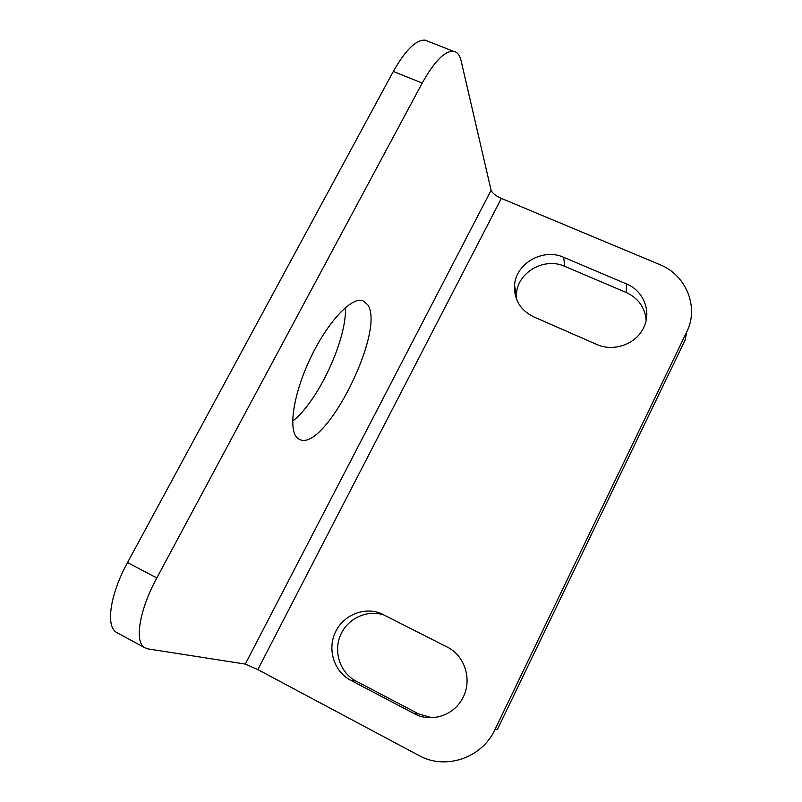 <?xml version="1.0" encoding="UTF-8"?>
<svg xmlns="http://www.w3.org/2000/svg" width="802" height="802" viewBox="0 0 802 802"><rect width="100%" height="100%" fill="white"/><g stroke="black" fill="none" stroke-linecap="round" stroke-linejoin="round"><path stroke-width="1.2" d="M659.655 264.54L501.34 198.405C495.686 195.818 492.268 193.112 491.105 190.264L461.13 60.852C459.726 54.877 457.06 51.659 453.12 51.168C444.418 51.127 434.113 61.754 422.213 83.067L156.811 577.961C139.358 610.001 134.245 641.911 144.601 647.625L148.009 648.908L245.282 664.096L257.823 669.6L418.865 755.474C445.341 770.411 481.952 758.08 494.874 729.72L686.652 332.108C699.364 307.076 686.151 274.926 659.655 264.54M686.652 332.108L685.209 339.858L497.37 729.549L494.874 729.72M385.02 615.405C368.419 608.949 348.188 617.751 340.74 634.623C333.091 651.394 339.958 672.758 355.948 681.038L418.423 713.86L431.817 717.72M646.161 320.309C644.968 307.447 638.322 298.184 626.222 292.499L564.698 266.324C544.347 256.881 517.39 272.409 516.448 294.113L516.468 299.106M453.12 51.168L424.99 40.11C415.817 39.869 405.251 50.315 393.311 71.458L127.518 562.573C110.034 594.342 105.493 626.342 116.511 632.417L144.601 647.625M424.99 40.11L428.769 41.594M117.784 633.109L116.511 632.417M292.62 421.14C317.983 401.732 346.925 339.517 345.451 307.547M297.472 438.092L299.768 439.546C325.191 451.967 385.792 331.036 367.787 304.79L362.684 300.58C351.336 296.77 327.396 322.244 310.374 358.263C293.231 394.223 287.988 430.283 297.472 438.092M350.554 680.196L414.283 713.69C430.814 722.833 453.491 715.735 462.443 698.552C472.719 680.657 465.13 655.655 447.185 647.064L381.06 613.51C364.158 606.452 343.136 615.154 335.266 632.417C327.186 649.59 334.103 671.665 350.554 680.196L355.948 681.038M533.711 316.86L596.608 344.399C613.52 352.248 636.146 344.208 643.655 327.637C651.836 311.497 643.515 290.735 626.462 283.928L563.716 257.332C542.974 247.738 515.486 263.577 514.513 285.672C514.102 299.878 520.498 310.274 533.711 316.86M156.811 577.961L127.518 562.573M393.311 71.458L422.213 83.067M491.105 190.264L245.282 664.096M501.34 198.405L257.823 669.6M414.283 713.69L418.423 713.86M626.462 283.928L626.222 292.499M563.716 257.332L564.698 266.324M381.06 613.51L383.857 614.813M514.513 285.672L516.448 294.113M298.935 439.145L299.768 439.546"/></g></svg>
